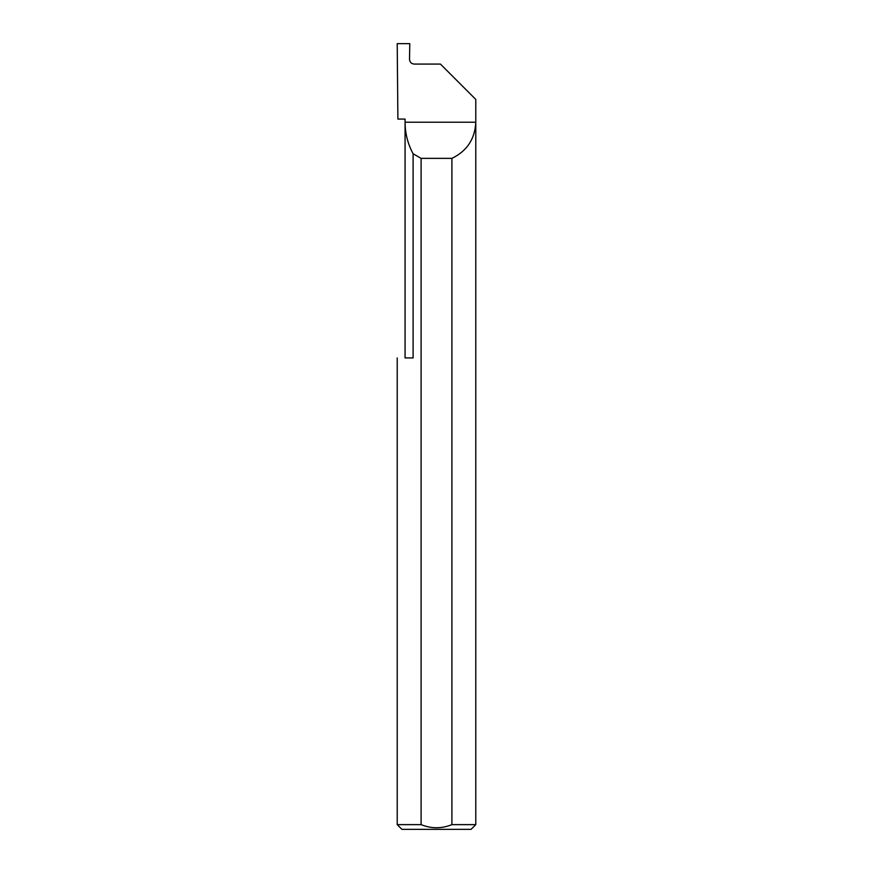 <?xml version="1.0" encoding="UTF-8"?>
<svg xmlns="http://www.w3.org/2000/svg" width="873" height="873" viewBox="0 0 873 873"><rect width="100%" height="100%" fill="white"/><g stroke="black" fill="none" stroke-linecap="round" stroke-linejoin="round"><path stroke-width="1.31" d="M405.072 357.93L405.072 122.22C405.116 133.405 407.8 143.936 413.104 153.779L413.104 357.93L405.072 357.93M405.072 119.077L405.072 122.22L475.785 122.22C474.977 138.993 467.011 151.04 451.898 158.362L451.898 824.636L475.785 824.636L475.785 99.435L440.429 64.078L414.228 64.078C411.39 63.784 409.808 62.212 409.513 59.364L409.786 43.65L397.215 43.65L397.892 119.077L405.072 119.077M475.785 824.636L471.071 829.35L401.929 829.35L397.215 824.636L421.102 824.636C431.36 828.772 441.618 828.772 451.898 824.636M397.215 824.636L397.215 357.93M421.102 824.636L421.102 158.362L413.104 153.779M421.102 158.362L451.898 158.362"/></g></svg>
